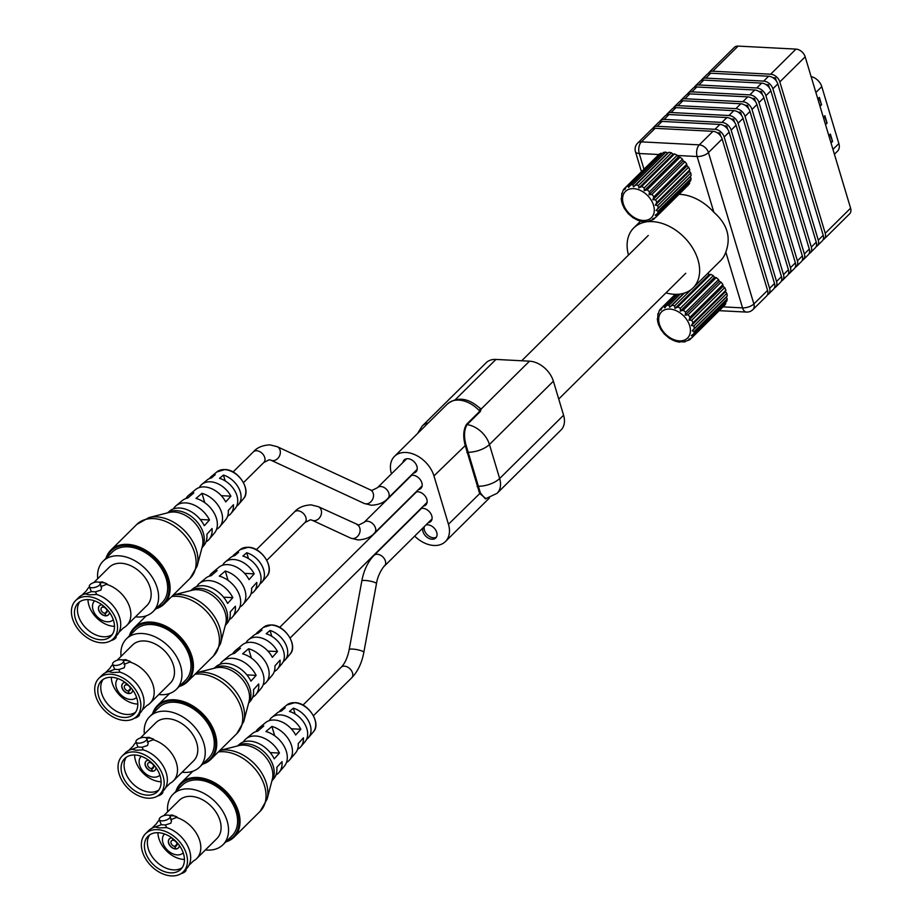 <?xml version="1.0" encoding="UTF-8"?>
<svg xmlns="http://www.w3.org/2000/svg" width="922" height="922" viewBox="0 0 922 922"><rect width="100%" height="100%" fill="white"/><g stroke="black" fill="none" stroke-linecap="round" stroke-linejoin="round"><path stroke-width="1.38" d="M411.754 475.268A7.457 5.186 -134.7 0 0 411.2 475.729L364.109 522.348L358.716 525.056L318.401 506.708L311.175 504.887C303.764 505.244 298.221 507.584 294.521 511.894L256.339 549.708M356.998 524.606A7.457 5.97 -65.1 0 1 359.695 532.801A7.457 5.97 -65.1 0 1 352.527 538.575A7.457 5.97 -65.1 0 1 350.717 538.125L357.943 539.946C365.354 539.577 370.909 537.249 374.597 532.939L421.688 486.32A7.457 5.186 -134.7 0 0 422.149 485.767M419.798 488.187A8.379 5.832 -134.7 0 0 421.527 487.6M418.346 489.628A8.379 5.832 -134.7 0 0 420.893 488.406A8.379 5.832 -134.7 0 0 420.812 480.477A8.379 5.832 -134.7 0 0 412.826 475.233A8.379 5.832 -134.7 0 0 411.074 475.406M413.39 473.101A8.379 5.832 -134.7 0 0 415.937 471.891A8.379 5.832 -134.7 0 0 415.857 463.962A8.379 5.832 -134.7 0 0 407.87 458.718A8.379 5.832 -134.7 0 0 404.147 459.986A8.379 5.832 -134.7 0 0 402.902 462.51M423.302 506.143A8.379 5.832 -134.7 0 0 425.849 504.922A8.379 5.832 -134.7 0 0 425.768 496.993A8.379 5.832 -134.7 0 0 417.781 491.749A8.379 5.832 -134.7 0 0 416.029 491.922M412.941 494.976A8.379 5.832 -134.7 0 0 412.814 495.552M428.257 522.659A8.379 5.832 -134.7 0 0 430.805 521.449A8.379 5.832 -134.7 0 0 430.724 513.519A8.379 5.832 -134.7 0 0 422.737 508.276A8.379 5.832 -134.7 0 0 420.985 508.437M422.852 528.018A8.379 5.832 -134.7 0 0 424.961 535.279A8.379 5.832 -134.7 0 0 432.026 539.232A8.379 5.832 -134.7 0 0 435.76 537.964A8.379 5.832 -134.7 0 0 435.68 530.035A8.379 5.832 -134.7 0 0 427.693 524.791A8.379 5.832 -134.7 0 0 425.941 524.964M391.481 473.816L391.447 473.701A25.908 18.025 45.3 0 1 394.466 456.39A25.908 18.025 45.3 0 1 406.003 452.472A25.908 18.025 45.3 0 1 433.951 475.913L448.449 524.249A25.908 18.025 45.3 0 1 445.43 541.548A25.908 18.025 45.3 0 1 414.67 536.108M486.09 498.767L479.601 493.408L465.103 445.072C462.925 436.383 463.409 429.456 466.555 424.316L479.774 411.224L480.085 408.388C468.272 397.855 457.358 396.402 447.354 404.032L394.466 456.39M424.304 526.589A8.379 5.832 -134.7 0 0 426.413 533.838A8.379 5.832 -134.7 0 0 433.478 537.803A8.379 5.832 -134.7 0 0 436.394 537.157M424.754 504.703A8.379 5.832 -134.7 0 0 426.483 504.115M404.965 459.363A8.379 5.832 -134.7 0 0 404.355 461.081M414.842 471.672A8.379 5.832 -134.7 0 0 416.571 471.073M429.71 521.23A8.379 5.832 -134.7 0 0 431.438 520.63M419.349 510.062A8.379 5.832 -134.7 0 0 419.222 510.638M290.13 638.001L426.644 502.836A7.457 5.186 -134.7 0 0 427.105 502.283M416.709 491.795A7.457 5.186 -134.7 0 0 416.156 492.244L279.643 627.409M479.371 407.674L481.146 409.045L480.304 411.523L467.085 424.616C464.1 429.664 463.731 436.429 465.967 444.888L480.385 492.947L485.341 498.86L497.073 493.316L561.002 430.009A22.151 15.409 45.3 0 0 563.584 415.223L553.384 381.201L489.444 444.508L499.655 478.53A22.151 15.409 45.3 0 1 497.073 493.316M388.012 498.237A7.457 5.186 -134.7 0 0 387.943 491.184A7.457 5.186 -134.7 0 0 380.844 486.516A7.457 5.186 -134.7 0 0 377.524 487.646L372.131 490.354L370.402 489.893A7.457 5.97 -65.1 0 1 373.11 498.087A7.457 5.97 -65.1 0 1 365.942 503.861A7.457 5.97 -65.1 0 1 364.132 503.424L371.359 505.233C378.769 504.876 384.324 502.548 388.012 498.237L416.732 469.794A7.457 5.186 -134.7 0 0 417.193 469.24M406.798 458.753A7.457 5.186 -134.7 0 0 406.245 459.202L377.524 487.646M421.665 508.31A7.457 5.186 -134.7 0 0 421.112 508.76L374.021 555.39A7.457 5.186 45.3 0 1 377.34 554.26A7.457 5.186 45.3 0 1 384.439 558.928A7.457 5.186 45.3 0 1 384.509 565.981L431.6 519.351A7.457 5.186 -134.7 0 0 432.061 518.798M428.223 422.979A22.151 15.409 45.3 0 0 422.161 426.079L486.101 362.784A22.151 15.409 45.3 0 1 495.955 359.43L529.493 361.17A22.151 15.409 45.3 0 1 553.384 381.201M529.493 361.17L481.146 409.045A0.715 0.634 -23.2 0 1 480.443 408.907M214.054 668.289L216.324 666.41A24.329 16.93 -134.7 0 1 226.386 663.425A24.329 16.93 -134.7 0 1 250.922 681.139L256.12 675.365L246.865 674.881M267.899 651.059L277.522 651.566L272.336 657.328A21.356 14.867 -134.7 0 0 251.061 642.323A21.356 14.867 -134.7 0 0 242.232 644.939L235.214 650.759A22.163 15.42 45.3 0 1 240.446 648.316L234.453 653.421A22.889 15.928 -134.7 0 0 228.933 655.957L222.605 661.212A23.615 16.435 45.3 0 1 232.367 658.308A23.615 16.435 45.3 0 1 256.12 675.365M274.283 671.527A20.641 14.36 -134.7 0 0 277.499 669.003A20.641 14.36 -134.7 0 0 280.092 660.129L274.906 665.903A21.356 14.867 45.3 0 1 272.232 675.238L266.343 682.199A22.163 15.42 -134.7 0 0 266.366 663.448A22.163 15.42 -134.7 0 0 248.594 648.742L242.613 653.836A22.889 15.928 45.3 0 1 261.053 668.992A22.889 15.928 45.3 0 1 261.076 688.423L255.774 694.704A23.615 16.435 -134.7 0 0 258.69 683.928L253.492 689.702A24.329 16.93 45.3 0 1 250.496 700.927L248.594 703.175M263.162 684.758A22.163 15.42 -134.7 0 0 266.343 682.199M251.395 658.078L248.594 648.742M283.261 661.639A19.581 13.623 -134.7 0 0 285.221 659.887A19.581 13.623 -134.7 0 0 285.371 643.568A19.581 13.623 -134.7 0 0 270.054 630.464L266.181 633.76A20.042 13.957 45.3 0 1 281.936 647.152A20.042 13.957 45.3 0 1 281.821 663.898L277.499 669.003M271.794 636.295L270.054 630.464M252.628 697.297A23.615 16.435 -134.7 0 0 255.774 694.704M245.955 642.922A20.641 14.36 45.3 0 1 248.514 639.73A20.641 14.36 45.3 0 1 257.042 637.206A20.641 14.36 45.3 0 1 277.522 651.566M219.978 664.324A23.615 16.435 45.3 0 1 222.605 661.212M248.514 639.73L253.665 635.465A20.042 13.957 -134.7 0 1 258.033 633.333L261.894 630.049A19.581 13.623 45.3 0 0 257.711 632.1A19.581 13.623 45.3 0 0 255.947 634.048M232.621 653.905A22.163 15.42 45.3 0 1 235.214 650.759M162.664 791.479L162.779 791.871A5.682 2.478 163.3 0 1 157.581 796.009M159.979 794.142L163.171 790.984A26.83 18.671 -134.7 0 0 165.568 787.734A26.83 18.671 -134.7 0 0 143.313 749.886L142.126 747.246L138 747.027L131.869 749.286A26.83 18.671 -134.7 0 0 128.688 750.485A26.83 18.671 -134.7 0 0 125.415 752.848L122.223 756.005A26.83 18.671 -134.7 0 0 122.476 781.407A26.83 18.671 -134.7 0 0 148.039 798.198A26.83 18.671 -134.7 0 0 159.979 794.142A26.83 18.671 -134.7 0 0 159.725 768.741A26.83 18.671 -134.7 0 0 134.163 751.949A26.83 18.671 -134.7 0 0 122.223 756.005M146.817 738.649A5.682 2.478 163.3 0 1 144.351 741.726A5.682 2.478 163.3 0 1 138.473 743.155A5.682 2.478 163.3 0 1 135.937 741.91A5.682 2.478 163.3 0 1 138.404 738.833A5.682 2.478 163.3 0 1 144.27 737.416A5.682 2.478 163.3 0 1 146.817 738.649L148.2 743.27L147.52 745.495L142.126 747.246M147.324 742.095L153.847 739.456L148.938 737.312L145.664 737.658M165.568 787.734L170.04 783.308A26.83 18.671 -134.7 0 0 173.313 780.946A26.83 18.671 -134.7 0 0 174.684 758.518A26.83 18.671 -134.7 0 0 153.455 739.836M138 747.027L135.937 741.91M135.557 742.809L136.053 742.314A26.83 18.671 -134.7 0 0 135.557 742.809A26.83 18.671 -134.7 0 0 133.148 746.059L128.688 750.485M131.869 749.286L135.903 750.22L143.313 749.886M140.421 737.98L155.841 722.721A26.83 18.671 45.3 0 1 167.781 718.664A26.83 18.671 45.3 0 1 193.343 735.456A26.83 18.671 45.3 0 1 193.597 760.857L173.313 780.946M146.517 738.165A12.781 5.578 163.3 0 1 149.18 738.107A12.781 5.578 163.3 0 1 153.847 739.456M135.085 755.003A23.28 16.204 -134.7 0 0 124.724 758.529A23.28 16.204 -134.7 0 0 124.943 780.565A23.28 16.204 -134.7 0 0 147.117 795.144A23.28 16.204 -134.7 0 0 157.478 791.618A23.28 16.204 -134.7 0 0 157.259 769.582A23.28 16.204 -134.7 0 0 135.085 755.003M144.351 734.096A35.497 24.698 45.3 0 1 149.744 716.567A35.497 24.698 45.3 0 1 165.534 711.196A35.497 24.698 45.3 0 1 199.348 733.416A35.497 24.698 45.3 0 1 199.694 767.012A35.497 24.698 45.3 0 1 183.893 772.382A35.497 24.698 45.3 0 1 182.107 772.233M126.36 757.181A23.28 16.204 -134.7 0 0 128.746 778.848A23.28 16.204 -134.7 0 0 150.113 792.171A23.28 16.204 -134.7 0 0 158.838 789.993M149.744 716.567L158.803 707.6A35.497 24.698 45.3 0 1 174.592 702.23A35.497 24.698 45.3 0 1 208.407 724.45A35.497 24.698 45.3 0 1 208.741 758.045L199.694 767.012M134.6 754.98A23.28 16.204 -134.7 0 0 160.647 781.752A23.28 16.204 -134.7 0 0 161.12 781.764M141.181 756.317L141.216 756.271A13.277 9.243 -134.7 0 0 141.181 756.317A13.277 9.243 -134.7 0 0 141.308 768.879A13.277 9.243 -134.7 0 0 153.951 777.188A13.277 9.243 -134.7 0 0 159.863 775.183A13.277 9.243 -134.7 0 0 159.898 775.137L159.863 775.183M148.626 760.235A6.385 4.449 -134.7 0 0 146.022 761.203A6.385 4.449 -134.7 0 0 146.091 767.254A6.385 4.449 -134.7 0 0 152.176 771.253A6.385 4.449 -134.7 0 0 155.011 770.285A6.385 4.449 -134.7 0 0 156.014 767.692M149.249 760.708L149.802 762.552A3.55 2.466 45.3 0 1 153.144 764.799A3.55 2.466 45.3 0 1 153.167 768.13A3.55 2.466 45.3 0 1 151.646 768.66L152.372 771.115A6.385 4.449 -134.7 0 0 155.08 770.216M146.102 761.134A6.385 4.449 -134.7 0 0 146.252 767.139A6.385 4.449 -134.7 0 0 152.257 771.103L152.349 771.023M151.646 768.66L153.72 766.608M152.257 771.103L151.519 768.66A3.55 2.466 45.3 0 1 148.188 766.413A3.55 2.466 45.3 0 1 148.165 763.082A3.55 2.466 45.3 0 1 149.687 762.54L149.099 760.592M151.519 768.66L153.709 766.493M190.75 590.587L193.021 588.709A24.329 16.93 -134.7 0 1 203.071 585.735A24.329 16.93 -134.7 0 1 227.619 603.437L232.805 597.663L223.562 597.179M244.584 573.357L254.207 573.864L249.021 579.627A21.356 14.867 -134.7 0 0 227.746 564.621A21.356 14.867 -134.7 0 0 218.917 567.237L211.899 573.058A22.163 15.42 45.3 0 1 217.131 570.614L211.15 575.72A22.889 15.928 -134.7 0 0 205.618 578.255L199.29 583.511A23.615 16.435 45.3 0 1 209.052 580.606A23.615 16.435 45.3 0 1 232.805 597.663M250.968 593.826A20.641 14.36 -134.7 0 0 254.184 591.302A20.641 14.36 -134.7 0 0 256.777 582.427L251.591 588.201A21.356 14.867 45.3 0 1 248.917 597.537L243.028 604.498A22.163 15.42 -134.7 0 0 243.051 585.747A22.163 15.42 -134.7 0 0 225.279 571.041L219.298 576.135A22.889 15.928 45.3 0 1 237.749 591.29A22.889 15.928 45.3 0 1 237.761 610.721L232.459 617.002A23.615 16.435 -134.7 0 0 235.375 606.227L230.189 612.001A24.329 16.93 45.3 0 1 227.192 623.226L225.291 625.473M239.858 607.056A22.163 15.42 -134.7 0 0 243.028 604.498M228.08 580.376L225.279 571.041M259.946 583.937A19.581 13.623 -134.7 0 0 261.906 582.185A19.581 13.623 -134.7 0 0 262.055 565.866A19.581 13.623 -134.7 0 0 246.739 552.762L242.866 556.058A20.042 13.957 45.3 0 1 258.633 569.45A20.042 13.957 45.3 0 1 258.506 586.196L254.184 591.302M248.491 558.594L246.739 552.762M229.313 619.596A23.615 16.435 -134.7 0 0 232.459 617.002M222.651 565.221A20.641 14.36 45.3 0 1 225.199 562.028A20.641 14.36 45.3 0 1 233.727 559.504A20.641 14.36 45.3 0 1 254.207 573.864M196.663 586.623A23.615 16.435 45.3 0 1 199.29 583.511M225.199 562.028L230.35 557.764A20.042 13.957 -134.7 0 1 234.718 555.632L238.591 552.347A19.581 13.623 45.3 0 0 234.407 554.399A19.581 13.623 45.3 0 0 232.632 556.346M209.306 576.204A22.163 15.42 45.3 0 1 211.899 573.058M139.349 713.778L139.476 714.17A5.682 2.478 163.3 0 1 134.278 718.307M136.663 716.44L139.856 713.282A26.83 18.671 -134.7 0 0 142.253 710.032A26.83 18.671 -134.7 0 0 119.998 672.184L118.811 669.545L114.685 669.326L108.554 671.585A26.83 18.671 -134.7 0 0 105.373 672.783A26.83 18.671 -134.7 0 0 102.1 675.146L98.908 678.304A26.83 18.671 -134.7 0 0 99.173 703.705A26.83 18.671 -134.7 0 0 124.724 720.497A26.83 18.671 -134.7 0 0 136.663 716.44A26.83 18.671 -134.7 0 0 136.41 691.039A26.83 18.671 -134.7 0 0 110.847 674.247A26.83 18.671 -134.7 0 0 98.908 678.304M123.502 660.947A5.682 2.478 163.3 0 1 121.036 664.024A5.682 2.478 163.3 0 1 115.169 665.454A5.682 2.478 163.3 0 1 112.622 664.209A5.682 2.478 163.3 0 1 115.089 661.132A5.682 2.478 163.3 0 1 120.966 659.714A5.682 2.478 163.3 0 1 123.502 660.947L124.885 665.569L124.216 667.793L118.811 669.545M124.009 664.393L130.532 661.754L125.634 659.61L122.361 659.956M142.253 710.032L146.725 705.607A26.83 18.671 -134.7 0 0 149.998 703.244A26.83 18.671 -134.7 0 0 151.369 680.816A26.83 18.671 -134.7 0 0 130.14 662.134M114.685 669.326L112.622 664.209M112.749 664.624A26.83 18.671 -134.7 0 0 112.242 665.108A26.83 18.671 -134.7 0 0 109.845 668.358L105.373 672.783M108.554 671.585L112.588 672.518L119.998 672.184M117.117 660.279L132.526 645.02A26.83 18.671 45.3 0 1 144.466 640.963A26.83 18.671 45.3 0 1 170.028 657.755A26.83 18.671 45.3 0 1 170.282 683.156L149.998 703.244M123.214 660.463A12.781 5.578 163.3 0 1 125.865 660.406A12.781 5.578 163.3 0 1 130.532 661.754M111.769 677.301A23.28 16.204 -134.7 0 0 101.408 680.828A23.28 16.204 -134.7 0 0 101.627 702.864A23.28 16.204 -134.7 0 0 123.813 717.443A23.28 16.204 -134.7 0 0 134.174 713.916A23.28 16.204 -134.7 0 0 133.944 691.88A23.28 16.204 -134.7 0 0 111.769 677.301M121.036 656.395A35.497 24.698 45.3 0 1 126.429 638.865A35.497 24.698 45.3 0 1 142.23 633.495A35.497 24.698 45.3 0 1 176.033 655.715A35.497 24.698 45.3 0 1 176.379 689.31A35.497 24.698 45.3 0 1 160.578 694.681A35.497 24.698 45.3 0 1 158.791 694.531M103.045 679.479A23.28 16.204 -134.7 0 0 105.431 701.146A23.28 16.204 -134.7 0 0 126.81 714.469A23.28 16.204 -134.7 0 0 135.534 712.291M126.429 638.865L135.488 629.899A35.497 24.698 45.3 0 1 151.289 624.528A35.497 24.698 45.3 0 1 185.091 646.748A35.497 24.698 45.3 0 1 185.437 680.344L176.379 689.31M111.297 677.29A23.28 16.204 -134.7 0 0 137.332 704.051A23.28 16.204 -134.7 0 0 137.816 704.062M117.866 678.615L117.912 678.569A13.277 9.243 -134.7 0 0 117.866 678.615A13.277 9.243 -134.7 0 0 117.993 691.177A13.277 9.243 -134.7 0 0 130.636 699.487A13.277 9.243 -134.7 0 0 136.548 697.481A13.277 9.243 -134.7 0 0 136.594 697.435L136.548 697.481M125.311 682.534A6.385 4.449 -134.7 0 0 122.718 683.502A6.385 4.449 -134.7 0 0 122.776 689.552A6.385 4.449 -134.7 0 0 128.861 693.551A6.385 4.449 -134.7 0 0 131.708 692.583A6.385 4.449 -134.7 0 0 132.699 689.99M125.945 683.006L126.498 684.85A3.55 2.466 45.3 0 1 129.829 687.097A3.55 2.466 45.3 0 1 129.852 690.428A3.55 2.466 45.3 0 1 128.331 690.958L129.068 693.413A6.385 4.449 -134.7 0 0 131.777 692.514M122.787 683.433A6.385 4.449 -134.7 0 0 122.937 689.437A6.385 4.449 -134.7 0 0 128.942 693.402L129.034 693.321M128.331 690.958L130.405 688.907M128.942 693.402L128.216 690.958A3.55 2.466 45.3 0 1 124.873 688.711A3.55 2.466 45.3 0 1 124.85 685.38A3.55 2.466 45.3 0 1 126.372 684.839L125.795 682.891M128.216 690.958L130.405 688.792M805.183 56.818L779.828 81.92A8.517 5.924 45.3 0 0 770.642 74.209L712.764 71.201A8.517 5.924 -134.7 0 0 708.972 72.492L734.338 47.391A8.517 5.924 45.3 0 1 738.119 46.1L795.997 49.108A8.517 5.924 45.3 0 1 805.183 56.818L850.591 208.176A8.517 5.924 45.3 0 1 849.6 213.869L824.245 238.971A8.517 5.924 45.3 0 1 823.058 239.801M779.828 81.92L825.236 233.289A8.517 5.924 45.3 0 1 824.245 238.971M708.972 72.492A8.517 5.924 -134.7 0 0 708.142 73.679M665.938 292.885A42.17 29.343 -134.7 0 0 674.282 294.291A42.17 29.343 -134.7 0 0 693.044 287.918L720.566 260.661A42.17 29.343 -134.7 0 0 725.81 252.098C731.25 237.288 727.274 224.023 713.87 212.291A42.17 29.343 -134.7 0 0 679.998 194.358A42.17 29.343 -134.7 0 0 678.995 194.311M776.324 80.952L775.39 77.828L772.936 77.702M693.044 287.918A42.17 29.343 -134.7 0 0 692.641 248.006A42.17 29.343 -134.7 0 0 652.476 221.614A42.17 29.343 -134.7 0 0 647.866 221.706M646.656 221.845A42.17 29.343 -134.7 0 0 633.702 227.988A42.17 29.343 -134.7 0 0 628.47 255.048M775.39 77.828L774.411 78.808M723.044 306.865L742.544 307.879A8.517 4.864 93 0 0 746.451 312.085A8.517 8.517 0 0 0 752.882 309.631L766.574 296.077A8.517 5.924 -134.7 0 0 767.577 290.384L722.157 139.015A8.517 5.924 -134.7 0 0 712.971 131.316L655.104 128.308L641.401 141.861A8.517 4.864 93 0 0 639.257 153.513L643.959 169.175M705.814 78.093L763.681 81.101A8.517 5.924 45.3 0 1 772.878 88.8L818.287 240.169A8.517 5.924 45.3 0 1 817.295 245.863L822.217 240.988A8.517 5.924 -134.7 0 0 823.208 235.294L777.799 83.925A8.517 5.924 -134.7 0 0 768.614 76.226L710.735 73.218L705.814 78.093A8.517 5.924 -134.7 0 0 702.022 79.384A8.517 5.924 -134.7 0 0 701.181 80.56M702.022 79.384L706.943 74.509A8.517 5.924 45.3 0 1 710.735 73.218M713.87 212.291L697.136 156.521A8.517 4.864 -87 0 1 699.279 144.869L641.401 141.861A8.517 5.924 -134.7 0 0 637.621 143.152L651.312 129.599A8.517 5.924 45.3 0 1 655.104 128.308M817.295 245.863A8.517 5.924 45.3 0 1 816.097 246.681M718.768 133.897L719.748 132.929L720.693 136.041M719.748 132.929L717.293 132.791M769.374 87.832L768.441 84.72L765.975 84.594M657.132 126.302A8.517 5.924 -134.7 0 0 653.341 127.582L658.262 122.707A8.517 5.924 45.3 0 1 662.054 121.416L657.132 126.302L714.999 129.299A8.517 5.924 45.3 0 1 724.185 137.009L769.605 288.379A8.517 5.924 45.3 0 1 768.602 294.06A8.517 5.924 45.3 0 1 767.415 294.89M653.341 127.582A8.517 5.924 -134.7 0 0 652.499 128.769M741.553 115.377L740.62 112.265L738.165 112.138M677.993 105.638A8.517 5.924 -134.7 0 0 674.201 106.929L679.122 102.054A8.517 5.924 45.3 0 1 682.914 100.763L677.993 105.638L735.86 108.646A8.517 5.924 45.3 0 1 745.057 116.345L790.465 267.714A8.517 5.924 45.3 0 1 789.474 273.408A8.517 5.924 45.3 0 1 788.275 274.226M674.201 106.929A8.517 5.924 -134.7 0 0 673.36 108.105M738.096 123.237A8.517 5.924 45.3 0 0 728.91 115.527L671.032 112.519A8.517 5.924 -134.7 0 0 667.251 113.809L672.173 108.934A8.517 5.924 45.3 0 1 675.964 107.644L733.831 110.652A8.517 5.924 -134.7 0 1 743.028 118.362L738.096 123.237L783.516 274.606A8.517 5.924 45.3 0 1 782.513 280.288A8.517 5.924 45.3 0 1 781.326 281.118M782.513 280.288L787.446 275.413A8.517 5.924 -134.7 0 0 788.437 269.72L743.028 118.362M745.114 105.246L747.569 105.385L746.59 106.353M662.054 121.416L719.921 124.424A8.517 5.924 -134.7 0 1 729.118 132.134L724.185 137.009M768.602 294.06L773.535 289.185A8.517 5.924 -134.7 0 0 774.526 283.492L729.118 132.134M724.254 125.911L726.709 126.037L725.718 127.017M682.914 100.763L740.792 103.771A8.517 5.924 -134.7 0 1 749.978 111.47L745.057 116.345M789.474 273.408L794.395 268.533A8.517 5.924 -134.7 0 0 795.386 262.839L749.978 111.47M726.709 126.037L727.642 129.149M664.082 119.411A8.517 5.924 -134.7 0 0 660.29 120.701L665.223 115.826A8.517 5.924 45.3 0 1 669.003 114.535L664.082 119.411L721.949 122.419A8.517 5.924 45.3 0 1 731.146 130.129L776.554 281.487A8.517 5.924 45.3 0 1 775.563 287.18A8.517 5.924 45.3 0 1 774.376 288.01M660.29 120.701A8.517 5.924 -134.7 0 0 659.449 121.877M669.003 114.535L726.882 117.543A8.517 5.924 -134.7 0 1 736.067 125.242L731.146 130.129M775.563 287.18L780.485 282.305A8.517 5.924 -134.7 0 0 781.476 276.612L736.067 125.242M740.62 112.265L739.628 113.245M731.204 119.019L733.658 119.157L732.679 120.125M733.658 119.157L734.604 122.269M667.251 113.809A8.517 5.924 -134.7 0 0 666.41 114.996M747.569 105.385L748.503 108.496M684.942 98.746A8.517 5.924 -134.7 0 0 681.162 100.037L686.083 95.162A8.517 5.924 45.3 0 1 689.875 93.871L684.942 98.746L742.821 101.754A8.517 5.924 45.3 0 1 752.006 109.464L797.415 260.834A8.517 5.924 45.3 0 1 796.424 266.516A8.517 5.924 45.3 0 1 795.237 267.345M681.162 100.037A8.517 5.924 -134.7 0 0 680.321 101.224M768.441 84.72L767.45 85.7M689.875 93.871L747.742 96.879A8.517 5.924 -134.7 0 1 756.939 104.589L752.006 109.464M796.424 266.516L801.356 261.641A8.517 5.924 -134.7 0 0 802.347 255.947L756.939 104.589M698.853 84.974L756.732 87.982A8.517 5.924 45.3 0 1 765.917 95.692L811.325 247.061A8.517 5.924 45.3 0 1 810.334 252.743L815.267 247.868A8.517 5.924 -134.7 0 0 816.258 242.175L770.85 90.817A8.517 5.924 -134.7 0 0 761.653 83.107L703.786 80.099L698.853 84.974A8.517 5.924 -134.7 0 0 695.061 86.265A8.517 5.924 -134.7 0 0 694.231 87.452M695.061 86.265L699.994 81.39A8.517 5.924 45.3 0 1 703.786 80.099M810.334 252.743A8.517 5.924 45.3 0 1 809.147 253.573M752.064 98.366L754.53 98.493L753.539 99.472M754.53 98.493L755.464 101.604M762.413 94.724L761.48 91.612L759.025 91.474M691.903 91.866A8.517 5.924 -134.7 0 0 688.112 93.157L693.033 88.281A8.517 5.924 45.3 0 1 696.825 86.991L691.903 91.866L749.77 94.874A8.517 5.924 45.3 0 1 758.967 102.573L804.376 253.942A8.517 5.924 45.3 0 1 803.385 259.635A8.517 5.924 45.3 0 1 802.186 260.453M688.112 93.157A8.517 5.924 -134.7 0 0 687.27 94.332M761.48 91.612L760.5 92.58M803.385 259.635L808.306 254.76A8.517 5.924 -134.7 0 0 809.297 249.067L763.889 97.697A8.517 5.924 -134.7 0 0 754.703 89.999L696.825 86.991M624.77 189.69L624.286 188.653L624.77 189.69L626.13 186.959A21.298 14.821 45.3 0 1 628.02 185.864L628.654 187.454L630.533 185.045A21.298 14.821 45.3 0 1 632.918 184.769L633.506 186.866L635.857 184.919A21.298 14.821 45.3 0 1 638.497 185.46L638.877 187.984L641.585 186.567A21.298 14.821 45.3 0 1 644.201 187.892L644.236 190.704L647.129 189.84A21.298 14.821 45.3 0 1 649.491 191.811L682.453 159.172L683.167 160.958L649.053 194.738L651.969 194.404A21.298 14.821 45.3 0 1 653.836 196.847L652.857 199.705L655.634 199.832A21.298 14.821 45.3 0 1 656.821 202.483L655.288 205.133L657.743 205.583A21.298 14.821 45.3 0 1 658.135 208.199L656.084 210.458L658.112 211.092A21.298 14.821 45.3 0 1 657.674 213.408L655.185 215.195L656.694 215.817A21.298 14.821 45.3 0 1 655.461 217.615L652.684 218.848L653.629 219.309L652.684 218.848M683.167 160.958L684.942 161.765L651.969 194.404M649.491 191.811L649.053 194.738M622.938 203.774L621.808 202.425L621.186 198.403M622.269 193.343L623.065 190.439A21.298 14.821 45.3 0 1 624.136 188.837M624.206 188.733L623.065 190.439M621.612 198.069L621.785 193.251M638.497 185.46L671.458 152.822A21.298 14.821 -134.7 0 0 668.83 152.28L635.857 184.919M671.458 152.822L672.991 154.216L674.547 153.928L641.585 186.567M644.201 187.892L677.174 155.253A21.298 14.821 -134.7 0 0 674.547 153.928M677.174 155.253L678.35 156.924L680.09 157.201L647.129 189.84M682.453 159.172A21.298 14.821 -134.7 0 0 680.09 157.201M653.836 196.847L686.798 164.208A21.298 14.821 -134.7 0 0 684.942 161.765M686.798 164.208L686.971 165.937L688.596 167.193L655.634 199.832M656.821 202.483L689.783 169.855A21.298 14.821 -134.7 0 0 688.596 167.193M689.783 169.855L689.402 171.354L690.705 172.944L657.743 205.583M658.135 208.199L691.108 175.56A21.298 14.821 -134.7 0 0 690.705 172.944M691.108 175.56L690.198 176.69L691.074 178.453L658.112 211.092M657.674 213.408L690.636 180.77A21.298 14.821 -134.7 0 0 691.074 178.453M689.414 181.98L689.656 183.178L656.694 215.817M655.461 217.615L688.434 184.976A21.298 14.821 -134.7 0 0 689.656 183.178M624.286 188.653L657.386 156.002M628.02 185.864L660.993 153.225A21.298 14.821 -134.7 0 0 659.092 154.32L626.13 186.959M660.993 153.225L662.33 153.571M632.918 184.769L665.88 152.13A21.298 14.821 -134.7 0 0 663.506 152.418L630.533 185.045M665.88 152.13L667.62 153.098L668.83 152.28M638.174 220.462L632.872 217.638L628.089 213.501L624.252 208.303L622.235 203.82M643.591 221.799L639.465 220.923L638.174 219.69M648.8 221.522L643.89 221.338M648.811 221.084L653.479 219.436M672.991 154.216L638.877 187.984M686.971 165.937L652.857 199.705M667.62 153.098L633.506 186.866M678.35 156.924L644.236 190.704M689.402 171.354L655.288 205.133M690.198 176.69L656.084 210.458M654.966 217.984L653.629 219.309M811.118 76.595L811.187 76.607A11.352 7.906 45.3 0 1 821.779 86.645L838.859 143.567A11.352 7.906 45.3 0 1 837.533 151.15L834.41 154.239M823.323 117.267L824.867 115.734L827.069 123.075L825.524 124.608M817.814 98.919L819.358 97.386L821.56 104.728L820.015 106.261M828.832 135.626L830.376 134.093L832.578 141.435L831.033 142.968M824.429 116.172L827.069 123.075M826.492 123.052L825.386 124.147M818.92 97.824L821.56 104.728M820.983 104.693L819.877 105.788M829.938 134.531L832.578 141.435M832.001 141.4L830.895 142.495M660.901 310.092L660.417 309.054L660.901 310.092L662.25 307.36A21.298 14.821 45.3 0 1 664.151 306.265L664.774 307.867L666.664 305.459A21.298 14.821 45.3 0 1 669.049 305.17L669.637 307.28L671.988 305.32A21.298 14.821 45.3 0 1 674.616 305.873L675.008 308.397L677.705 306.968A21.298 14.821 45.3 0 1 680.332 308.305L680.355 311.106L683.26 310.241A21.298 14.821 45.3 0 1 685.622 312.224L718.584 279.585L719.287 281.371L685.173 315.14L688.1 314.817A21.298 14.821 45.3 0 1 689.967 317.249L688.988 320.118L691.754 320.234A21.298 14.821 45.3 0 1 692.941 322.896L691.408 325.535L693.874 325.985A21.298 14.821 45.3 0 1 694.266 328.601L692.215 330.871L694.231 331.494A21.298 14.821 45.3 0 1 693.793 333.81L691.316 335.596L692.814 336.219A21.298 14.821 45.3 0 1 691.592 338.017L688.803 339.25L689.748 339.711L688.803 339.25M719.287 281.371L721.062 282.178L688.1 314.817M685.622 312.224L685.173 315.14M659.057 324.175L657.939 322.827L657.305 318.805M658.389 313.757L659.184 310.852A21.298 14.821 45.3 0 1 660.256 309.239M660.336 309.147L659.184 310.852M657.743 318.47L657.905 313.653M707.727 273.373L709.122 274.618L710.666 274.33L677.705 306.968M680.332 308.305L713.294 275.666A21.298 14.821 -134.7 0 0 710.666 274.33M713.294 275.666L714.469 277.326L716.221 277.603L683.26 310.241M718.584 279.585A21.298 14.821 -134.7 0 0 716.221 277.603M689.967 317.249L722.929 284.61A21.298 14.821 -134.7 0 0 721.062 282.178M722.929 284.61L723.102 286.339L724.715 287.606L691.754 320.234M692.941 322.896L725.902 290.257A21.298 14.821 -134.7 0 0 724.715 287.606M725.902 290.257L725.522 291.755L726.836 293.346L693.874 325.985M694.266 328.601L727.228 295.962A21.298 14.821 -134.7 0 0 726.836 293.346M727.228 295.962L726.329 297.091L727.204 298.855L694.231 331.494M693.793 333.81L726.767 301.171A21.298 14.821 -134.7 0 0 727.204 298.855M725.545 302.381L725.787 303.592L692.814 336.219M691.592 338.017L724.554 305.378A21.298 14.821 -134.7 0 0 725.787 303.592M675.411 294.337L662.25 307.36M664.151 306.265L676.195 294.337M674.293 340.863L669.003 338.04L664.22 333.902L660.901 329.592L658.354 324.221M679.71 342.212L675.584 341.324L674.305 340.103M684.931 341.924L680.021 341.751M684.931 341.486L689.598 339.849M674.616 305.873L690.855 289.796M684.331 293.104L671.988 305.32M709.122 274.618L675.008 308.397M660.417 309.054L675.284 294.337M723.102 286.339L688.988 320.118M683.778 293.277L669.637 307.28M669.049 305.17L680.298 294.026M714.469 277.326L680.355 311.106M725.522 291.755L691.408 325.535M677.958 294.279L666.664 305.459M726.329 297.091L692.215 330.871M691.085 338.386L689.748 339.711M167.435 512.897L169.706 511.007A24.329 16.93 -134.7 0 1 179.755 508.034A24.329 16.93 -134.7 0 1 204.304 525.736L209.49 519.962L200.247 519.478M221.28 495.656L230.903 496.163L225.717 501.925A21.356 14.867 -134.7 0 0 204.43 486.92A21.356 14.867 -134.7 0 0 195.614 489.536L188.595 495.356A22.163 15.42 45.3 0 1 193.816 492.913L187.834 498.018A22.889 15.928 -134.7 0 0 182.314 500.554L175.987 505.809A23.615 16.435 45.3 0 1 185.737 502.905A23.615 16.435 45.3 0 1 209.49 519.962M227.653 516.124A20.641 14.36 -134.7 0 0 230.88 513.6A20.641 14.36 -134.7 0 0 233.473 504.726L228.287 510.5A21.356 14.867 45.3 0 1 225.613 519.835L219.724 526.796A22.163 15.42 -134.7 0 0 219.736 508.045A22.163 15.42 -134.7 0 0 201.976 493.339L195.983 498.433A22.889 15.928 45.3 0 1 214.434 513.589A22.889 15.928 45.3 0 1 214.457 533.02L209.144 539.301A23.615 16.435 -134.7 0 0 212.06 528.525L206.874 534.299A24.329 16.93 45.3 0 1 203.877 545.524L201.976 547.772M216.543 529.355A22.163 15.42 -134.7 0 0 219.724 526.796M204.776 502.674L201.976 493.339M236.643 506.236A19.581 13.623 -134.7 0 0 238.591 504.484A19.581 13.623 -134.7 0 0 238.74 488.164A19.581 13.623 -134.7 0 0 223.424 475.061L219.563 478.357A20.042 13.957 45.3 0 1 235.317 491.749A20.042 13.957 45.3 0 1 235.191 508.495L230.88 513.6M225.175 480.892L223.424 475.061M205.998 541.894A23.615 16.435 -134.7 0 0 209.144 539.301M199.336 487.519A20.641 14.36 45.3 0 1 201.883 484.327A20.641 14.36 45.3 0 1 210.423 481.803A20.641 14.36 45.3 0 1 230.903 496.163M173.359 508.921A23.615 16.435 45.3 0 1 175.987 505.809M201.883 484.327L207.035 480.062A20.042 13.957 -134.7 0 1 211.415 477.93L215.275 474.646A19.581 13.623 45.3 0 0 211.092 476.697A19.581 13.623 45.3 0 0 209.317 478.645M185.99 498.502A22.163 15.42 45.3 0 1 188.595 495.356M116.045 636.076L116.16 636.48A5.682 2.478 163.3 0 1 110.963 640.606M113.36 638.739L116.541 635.581A26.83 18.671 -134.7 0 0 118.95 632.331A26.83 18.671 -134.7 0 0 96.683 594.483L95.496 591.843L91.382 591.624L85.239 593.883A26.83 18.671 -134.7 0 0 82.058 595.082A26.83 18.671 -134.7 0 0 78.785 597.444L75.604 600.602A26.83 18.671 -134.7 0 0 75.858 626.003A26.83 18.671 -134.7 0 0 101.42 642.795A26.83 18.671 -134.7 0 0 113.36 638.739A26.83 18.671 -134.7 0 0 113.095 613.337A26.83 18.671 -134.7 0 0 87.544 596.546A26.83 18.671 -134.7 0 0 75.604 600.602M100.187 583.246A5.682 2.478 163.3 0 1 97.72 586.323A5.682 2.478 163.3 0 1 91.854 587.752A5.682 2.478 163.3 0 1 89.319 586.507A5.682 2.478 163.3 0 1 91.785 583.43A5.682 2.478 163.3 0 1 97.651 582.013A5.682 2.478 163.3 0 1 100.187 583.246L101.581 587.867L100.901 590.092L95.496 591.843M100.694 586.692L107.217 584.052L102.319 581.909L99.046 582.255M118.95 632.331L123.41 627.905A26.83 18.671 -134.7 0 0 126.683 625.542A26.83 18.671 -134.7 0 0 128.054 603.115A26.83 18.671 -134.7 0 0 106.825 584.433M91.382 591.624L89.319 586.507M88.927 587.406L89.434 586.911A26.83 18.671 -134.7 0 0 88.927 587.406A26.83 18.671 -134.7 0 0 86.53 590.656L82.058 595.082M85.239 593.883L89.284 594.817L96.683 594.483M93.802 582.577L109.211 567.318A26.83 18.671 45.3 0 1 121.151 563.261A26.83 18.671 45.3 0 1 146.713 580.053A26.83 18.671 45.3 0 1 146.978 605.454L126.683 625.542M99.899 582.762A12.781 5.578 163.3 0 1 102.561 582.704A12.781 5.578 163.3 0 1 107.217 584.052M88.454 599.6A23.28 16.204 -134.7 0 0 78.093 603.126A23.28 16.204 -134.7 0 0 78.324 625.162A23.28 16.204 -134.7 0 0 100.498 639.741A23.28 16.204 -134.7 0 0 110.859 636.215A23.28 16.204 -134.7 0 0 110.64 614.179A23.28 16.204 -134.7 0 0 88.454 599.6M97.72 578.693A35.497 24.698 45.3 0 1 103.126 561.164A35.497 24.698 45.3 0 1 118.915 555.793A35.497 24.698 45.3 0 1 152.729 578.013A35.497 24.698 45.3 0 1 153.064 611.609A35.497 24.698 45.3 0 1 137.274 616.979A35.497 24.698 45.3 0 1 135.488 616.83M79.73 601.778A23.28 16.204 -134.7 0 0 82.116 623.445A23.28 16.204 -134.7 0 0 103.495 636.768A23.28 16.204 -134.7 0 0 112.219 634.59M103.126 561.164L112.173 552.197A35.497 24.698 45.3 0 1 127.974 546.827A35.497 24.698 45.3 0 1 161.776 569.047A35.497 24.698 45.3 0 1 162.122 602.642L153.064 611.609M87.982 599.588A23.28 16.204 -134.7 0 0 114.028 626.349A23.28 16.204 -134.7 0 0 114.501 626.361M94.563 600.913L94.597 600.867A13.277 9.243 -134.7 0 0 94.563 600.913A13.277 9.243 -134.7 0 0 94.689 613.476A13.277 9.243 -134.7 0 0 107.332 621.785A13.277 9.243 -134.7 0 0 113.233 619.78A13.277 9.243 -134.7 0 0 113.279 619.734L113.233 619.78M101.996 604.832A6.385 4.449 -134.7 0 0 99.403 605.8A6.385 4.449 -134.7 0 0 99.461 611.851A6.385 4.449 -134.7 0 0 105.546 615.85A6.385 4.449 -134.7 0 0 108.393 614.882A6.385 4.449 -134.7 0 0 109.395 612.3M102.63 605.305L103.183 607.149A3.55 2.466 45.3 0 1 106.526 609.396A3.55 2.466 45.3 0 1 106.537 612.727A3.55 2.466 45.3 0 1 105.016 613.257L105.753 615.712A6.385 4.449 -134.7 0 0 108.462 614.813M99.472 605.731A6.385 4.449 -134.7 0 0 99.622 611.735A6.385 4.449 -134.7 0 0 105.638 615.7L105.719 615.619M105.016 613.257L107.09 611.205M105.638 615.7L104.901 613.257A3.55 2.466 45.3 0 1 101.558 611.009A3.55 2.466 45.3 0 1 101.547 607.679A3.55 2.466 45.3 0 1 103.068 607.137L102.48 605.189M104.901 613.257L107.09 611.09M237.369 745.99L239.639 744.112A24.329 16.93 -134.7 0 1 249.689 741.127A24.329 16.93 -134.7 0 1 274.237 758.841L279.424 753.067L270.181 752.583M291.214 728.76L300.837 729.267L295.651 735.03A21.356 14.867 -134.7 0 0 274.376 720.024A21.356 14.867 -134.7 0 0 265.548 722.641L258.529 728.461A22.163 15.42 45.3 0 1 263.761 726.017L257.768 731.123A22.889 15.928 -134.7 0 0 252.248 733.658L245.92 738.902A23.615 16.435 45.3 0 1 255.682 736.01A23.615 16.435 45.3 0 1 279.424 753.067M297.587 749.229A20.641 14.36 -134.7 0 0 300.814 746.705A20.641 14.36 -134.7 0 0 303.407 737.831L298.221 743.605A21.356 14.867 45.3 0 1 295.547 752.94L289.658 759.901A22.163 15.42 -134.7 0 0 289.669 741.15A22.163 15.42 -134.7 0 0 271.909 726.444L265.916 731.538A22.889 15.928 45.3 0 1 284.368 746.693A22.889 15.928 45.3 0 1 284.391 766.124L279.078 772.406A23.615 16.435 -134.7 0 0 281.994 761.63L276.807 767.404A24.329 16.93 45.3 0 1 273.811 778.629L271.909 780.876M286.477 762.459A22.163 15.42 -134.7 0 0 289.658 759.901M274.71 735.779L271.909 726.444M306.577 739.34A19.581 13.623 -134.7 0 0 308.536 737.588A19.581 13.623 -134.7 0 0 308.674 721.269A19.581 13.623 -134.7 0 0 293.357 708.165L289.496 711.461A20.042 13.957 45.3 0 1 305.251 724.853A20.042 13.957 45.3 0 1 305.124 741.599L300.814 746.705M295.109 713.997L293.357 708.165M275.932 774.999A23.615 16.435 -134.7 0 0 279.078 772.406M269.27 720.624A20.641 14.36 45.3 0 1 271.829 717.431A20.641 14.36 45.3 0 1 280.357 714.907A20.641 14.36 45.3 0 1 300.837 729.267M243.293 742.026A23.615 16.435 45.3 0 1 245.92 738.902M271.829 717.431L276.969 713.167A20.042 13.957 -134.7 0 1 281.348 711.035L285.209 707.75A19.581 13.623 45.3 0 0 281.026 709.802A19.581 13.623 45.3 0 0 279.251 711.749M255.936 731.607A22.163 15.42 45.3 0 1 258.529 728.461M185.979 869.181L186.094 869.573A5.682 2.478 163.3 0 1 180.896 873.71M183.294 871.843L186.475 868.685A26.83 18.671 -134.7 0 0 188.883 865.435A26.83 18.671 -134.7 0 0 166.628 827.587L165.441 824.948L161.315 824.729L155.184 826.988A26.83 18.671 -134.7 0 0 151.992 828.187A26.83 18.671 -134.7 0 0 148.719 830.549L145.538 833.707A26.83 18.671 -134.7 0 0 145.791 859.108A26.83 18.671 -134.7 0 0 171.354 875.9A26.83 18.671 -134.7 0 0 183.294 871.843A26.83 18.671 -134.7 0 0 183.029 846.442A26.83 18.671 -134.7 0 0 157.478 829.65A26.83 18.671 -134.7 0 0 145.538 833.707M170.132 816.35A5.682 2.478 163.3 0 1 167.654 819.428A5.682 2.478 163.3 0 1 161.788 820.845A5.682 2.478 163.3 0 1 159.252 819.612A5.682 2.478 163.3 0 1 161.719 816.535A5.682 2.478 163.3 0 1 167.585 815.117A5.682 2.478 163.3 0 1 170.132 816.35L171.515 820.972L170.835 823.196L165.441 824.948M170.628 819.796L177.162 817.157L172.253 815.013L168.98 815.359M188.883 865.435L193.355 861.01A26.83 18.671 -134.7 0 0 196.617 858.647A26.83 18.671 -134.7 0 0 197.988 836.219A26.83 18.671 -134.7 0 0 176.77 817.537M161.315 824.729L159.252 819.612M158.861 820.511L159.368 820.015A26.83 18.671 -134.7 0 0 158.861 820.511A26.83 18.671 -134.7 0 0 156.463 823.761L151.992 828.187M155.184 826.988L159.218 827.921L166.628 827.587M163.736 815.682L179.145 800.423A26.83 18.671 45.3 0 1 191.085 796.366A26.83 18.671 45.3 0 1 216.647 813.158A26.83 18.671 45.3 0 1 216.912 838.559L196.617 858.647M169.832 815.866A12.781 5.578 163.3 0 1 172.495 815.809A12.781 5.578 163.3 0 1 177.162 817.157M158.388 832.704A23.28 16.204 -134.7 0 0 148.027 836.231A23.28 16.204 -134.7 0 0 148.258 858.267A23.28 16.204 -134.7 0 0 170.432 872.846A23.28 16.204 -134.7 0 0 180.793 869.319A23.28 16.204 -134.7 0 0 180.574 847.283A23.28 16.204 -134.7 0 0 158.388 832.704M167.666 811.798A35.497 24.698 45.3 0 1 173.059 794.268A35.497 24.698 45.3 0 1 188.849 788.898A35.497 24.698 45.3 0 1 222.663 811.118A35.497 24.698 45.3 0 1 222.997 844.713A35.497 24.698 45.3 0 1 207.208 850.084A35.497 24.698 45.3 0 1 205.422 849.934M149.664 834.883A23.28 16.204 -134.7 0 0 152.049 856.55A23.28 16.204 -134.7 0 0 173.428 869.872A23.28 16.204 -134.7 0 0 182.153 867.694M173.059 794.268L182.107 785.302A35.497 24.698 45.3 0 1 197.907 779.931A35.497 24.698 45.3 0 1 231.71 802.152A35.497 24.698 45.3 0 1 232.056 835.747L222.997 844.713M157.916 832.681A23.28 16.204 -134.7 0 0 183.962 859.454A23.28 16.204 -134.7 0 0 184.435 859.465M164.496 834.018L164.531 833.972A13.277 9.243 -134.7 0 0 164.496 834.018A13.277 9.243 -134.7 0 0 164.623 846.58A13.277 9.243 -134.7 0 0 177.266 854.89A13.277 9.243 -134.7 0 0 183.167 852.885A13.277 9.243 -134.7 0 0 183.213 852.838L183.167 852.885M171.93 837.937A6.385 4.449 -134.7 0 0 169.337 838.905A6.385 4.449 -134.7 0 0 169.394 844.955A6.385 4.449 -134.7 0 0 175.48 848.955A6.385 4.449 -134.7 0 0 178.326 847.986A6.385 4.449 -134.7 0 0 179.329 845.393M172.564 838.409L173.117 840.253A3.55 2.466 45.3 0 1 176.459 842.501A3.55 2.466 45.3 0 1 176.471 845.831A3.55 2.466 45.3 0 1 174.95 846.361L175.687 848.816A6.385 4.449 -134.7 0 0 178.395 847.917M169.406 838.836A6.385 4.449 -134.7 0 0 169.556 844.84A6.385 4.449 -134.7 0 0 175.572 848.805L175.653 848.724M174.95 846.361L177.024 844.31M175.572 848.805L174.834 846.361A3.55 2.466 45.3 0 1 171.492 844.114A3.55 2.466 45.3 0 1 171.48 840.783A3.55 2.466 45.3 0 1 173.002 840.242L172.414 838.294M174.834 846.361L177.024 844.195M266.827 560.299L305.009 522.486A7.457 5.186 -134.7 0 0 304.94 515.433A7.457 5.186 -134.7 0 0 297.841 510.765A7.457 5.186 -134.7 0 0 294.521 511.894M350.717 538.125L312.132 520.227A7.457 5.97 -65.1 0 0 313.941 520.676A7.457 5.97 -65.1 0 0 321.098 514.902A7.457 5.97 -65.1 0 0 318.401 506.708M374.597 532.939A7.457 5.186 -134.7 0 0 374.528 525.886A7.457 5.186 -134.7 0 0 367.429 521.218A7.457 5.186 -134.7 0 0 364.109 522.348M480.304 411.523L479.774 411.224A25.908 18.025 -134.7 0 0 458.891 400.113A25.908 18.025 -134.7 0 0 447.354 404.032M465.967 444.888L433.951 475.913M480.385 492.947L448.449 524.249M466.901 452.575L467.811 452.241A16.677 7.272 -16.7 0 0 489.444 444.508A22.151 15.409 45.3 0 0 467.085 424.616L466.555 424.316M477.1 486.597L478.022 486.263A16.677 7.272 -16.7 0 0 499.655 478.53L563.584 415.223M495.955 359.43L455.33 399.652M374.021 555.39C367.878 561.752 363.81 570.28 361.816 580.975A7.457 1.371 10.4 0 1 365.089 580.445A7.457 1.371 10.4 0 1 372.73 581.747A7.457 1.371 10.4 0 1 376.476 583.672L363.844 652.303C361.85 662.999 357.782 671.527 351.639 677.889L313.445 715.703M364.132 503.424L270.964 460.205A7.457 5.97 -65.1 0 0 272.774 460.643A7.457 5.97 -65.1 0 0 279.931 454.869A7.457 5.97 -65.1 0 0 277.234 446.686L270.008 444.865C262.597 445.222 257.054 447.562 253.354 451.872L233.024 472.006M361.816 580.975L349.184 649.595A7.457 1.371 10.4 0 1 352.458 649.065A7.457 1.371 10.4 0 1 360.087 650.367A7.457 1.371 10.4 0 1 363.844 652.303M270.964 460.205L269.236 459.755L263.853 462.464A7.457 5.186 -134.7 0 0 263.773 455.399A7.457 5.186 -134.7 0 0 256.673 450.743A7.457 5.186 -134.7 0 0 253.354 451.872M349.184 649.595C347.536 657.674 344.863 663.575 341.152 667.298A7.457 5.186 45.3 0 1 344.471 666.168A7.457 5.186 45.3 0 1 351.57 670.836A7.457 5.186 45.3 0 1 351.639 677.889M263.45 627.352L271.471 624.955C285.163 624.851 298.417 645.942 290.027 654.194A18.924 13.173 -134.7 0 0 289.001 636.399A18.924 13.173 -134.7 0 0 271.275 625.024A18.924 13.173 -134.7 0 0 263.45 627.352L257.711 632.1M203.243 763.497A37.191 25.885 -134.7 0 0 212.152 728.818A37.191 25.885 -134.7 0 0 174.154 700.766A37.191 25.885 -134.7 0 0 153.294 713.052M214.261 668.243A24.71 17.195 45.3 0 1 223.285 666.076A24.71 17.195 45.3 0 1 245.851 680.067A24.71 17.195 45.3 0 1 248.652 702.979M152.579 713.755A37.906 26.381 45.3 0 1 157.466 705.526A37.906 26.381 45.3 0 1 174.339 699.786A37.906 26.381 45.3 0 1 210.447 723.516A37.906 26.381 45.3 0 1 210.804 759.394A37.906 26.381 45.3 0 1 202.529 764.2M196.536 672.749A36.926 25.701 45.3 0 1 203.243 672.253A36.926 25.701 45.3 0 1 234.315 689.61A36.926 25.701 45.3 0 1 243.765 721.511L249.009 701.63A25.655 17.852 -134.7 0 0 242.44 679.479A25.655 17.852 -134.7 0 0 220.854 667.424A25.655 17.852 -134.7 0 0 215.61 667.897L196.559 672.726M202.46 764.269L210.804 759.394L236.827 733.635A37.906 26.381 -134.7 0 0 236.458 697.758A37.906 26.381 -134.7 0 0 200.351 674.028A37.906 26.381 -134.7 0 0 195.003 674.259M240.135 549.65L248.156 547.253C261.86 547.149 275.102 568.24 266.723 576.492A18.924 13.173 -134.7 0 0 265.686 558.697A18.924 13.173 -134.7 0 0 247.96 547.322A18.924 13.173 -134.7 0 0 240.135 549.65L234.407 554.399M179.928 685.795A37.191 25.885 -134.7 0 0 188.837 651.116A37.191 25.885 -134.7 0 0 150.839 623.065A37.191 25.885 -134.7 0 0 129.99 635.35M190.946 590.541A24.71 17.195 45.3 0 1 199.97 588.374A24.71 17.195 45.3 0 1 222.548 602.366A24.71 17.195 45.3 0 1 225.337 625.277M129.264 636.053A37.906 26.381 45.3 0 1 134.151 627.824A37.906 26.381 45.3 0 1 151.024 622.085A37.906 26.381 45.3 0 1 187.131 645.815A37.906 26.381 45.3 0 1 187.489 681.692A37.906 26.381 45.3 0 1 179.214 686.498M220.45 643.81L225.694 623.929A25.655 17.852 -134.7 0 0 219.125 601.778A25.655 17.852 -134.7 0 0 197.55 589.723A25.655 17.852 -134.7 0 0 192.295 590.207L173.244 595.024A36.926 25.701 45.3 0 1 179.928 594.552A36.926 25.701 45.3 0 1 211 611.908A36.926 25.701 45.3 0 1 220.45 643.81L213.512 655.934A37.906 26.381 -134.7 0 0 213.143 620.057A37.906 26.381 -134.7 0 0 177.036 596.327A37.906 26.381 -134.7 0 0 171.688 596.557M770.642 74.209L795.997 49.108M825.236 233.289L850.591 208.176M738.119 46.1L712.764 71.201M677.336 155.484L697.136 156.521A8.517 3.711 -16.7 0 0 708.465 152.579L753.873 303.937A8.517 3.711 -16.7 0 1 742.544 307.879L725.81 252.098M658.873 154.527L639.257 153.513A8.517 3.711 -16.7 0 1 635.454 151.657L641.447 171.653M752.882 309.631A8.517 5.924 -134.7 0 0 753.873 303.937L767.577 290.384M722.157 139.015L708.465 152.579A8.517 5.924 -134.7 0 0 699.279 144.869L712.971 131.316M818.287 240.169L823.208 235.294M777.799 83.925L772.878 88.8M763.681 81.101L768.614 76.226M714.999 129.299L719.921 124.424M769.605 288.379L774.526 283.492M735.86 108.646L740.792 103.771M790.465 267.714L795.386 262.839M675.964 107.644L671.032 112.519M728.91 115.527L733.831 110.652M783.516 274.606L788.437 269.72M776.554 281.487L781.476 276.612M721.949 122.419L726.882 117.543M742.821 101.754L747.742 96.879M797.415 260.834L802.347 255.947M811.325 247.061L816.258 242.175M756.732 87.982L761.653 83.107M770.85 90.817L765.917 95.692M804.376 253.942L809.297 249.067M763.889 97.697L758.967 102.573M749.77 94.874L754.703 89.999M653.571 205.352A18.452 12.839 -134.7 0 0 633.656 188.653A18.452 12.839 -134.7 0 0 623.295 203.774A18.452 12.839 -134.7 0 0 643.199 220.473A18.452 12.839 -134.7 0 0 653.571 205.352M821.779 86.645L815.889 92.488M838.859 143.567L832.958 149.399M689.691 325.754A18.452 12.839 -134.7 0 0 669.775 309.066A18.452 12.839 -134.7 0 0 659.414 324.187A18.452 12.839 -134.7 0 0 679.33 340.875A18.452 12.839 -134.7 0 0 689.691 325.754M216.831 471.949L224.841 469.552C238.544 469.448 251.787 490.539 243.408 498.79A18.924 13.173 -134.7 0 0 242.371 480.996A18.924 13.173 -134.7 0 0 224.645 469.621A18.924 13.173 -134.7 0 0 216.831 471.949L211.092 476.697M156.613 608.094A37.191 25.885 -134.7 0 0 165.522 573.415A37.191 25.885 -134.7 0 0 127.536 545.363A37.191 25.885 -134.7 0 0 106.675 557.649M167.631 512.839A24.71 17.195 45.3 0 1 176.667 510.673A24.71 17.195 45.3 0 1 199.233 524.664A24.71 17.195 45.3 0 1 202.022 547.576M105.961 558.352A37.906 26.381 45.3 0 1 110.847 550.123A37.906 26.381 45.3 0 1 127.709 544.383A37.906 26.381 45.3 0 1 163.816 568.113A37.906 26.381 45.3 0 1 164.185 603.991A37.906 26.381 45.3 0 1 155.899 608.797M197.135 566.108L202.379 546.227A25.655 17.852 -134.7 0 0 195.821 524.076A25.655 17.852 -134.7 0 0 174.235 512.021A25.655 17.852 -134.7 0 0 168.98 512.505L149.053 517.542A36.926 25.701 45.3 0 1 156.625 516.85A36.926 25.701 45.3 0 1 187.685 534.207A36.926 25.701 45.3 0 1 197.135 566.108L190.197 578.232A37.906 26.381 -134.7 0 0 189.84 542.355A37.906 26.381 -134.7 0 0 153.732 518.625A37.906 26.381 -134.7 0 0 136.859 524.364L110.847 550.123L105.892 558.421M286.765 705.053L294.786 702.656C308.478 702.552 321.72 723.643 313.342 731.895A18.924 13.173 -134.7 0 0 312.304 714.101A18.924 13.173 -134.7 0 0 294.579 702.725A18.924 13.173 -134.7 0 0 286.765 705.053L281.026 709.802M226.558 841.187A37.191 25.885 -134.7 0 0 235.456 806.519A37.191 25.885 -134.7 0 0 197.469 778.468A37.191 25.885 -134.7 0 0 176.609 790.753M237.565 745.944A24.71 17.195 45.3 0 1 246.6 743.777A24.71 17.195 45.3 0 1 269.166 757.769A24.71 17.195 45.3 0 1 271.955 780.68M175.895 791.456A37.906 26.381 45.3 0 1 180.781 783.227A37.906 26.381 45.3 0 1 197.642 777.488A37.906 26.381 45.3 0 1 233.75 801.218A37.906 26.381 45.3 0 1 234.119 837.095A37.906 26.381 45.3 0 1 225.832 841.901M267.069 799.213L272.313 779.332A25.655 17.852 -134.7 0 0 265.755 757.181A25.655 17.852 -134.7 0 0 244.169 745.126A25.655 17.852 -134.7 0 0 238.913 745.598L219.862 750.427A36.926 25.701 45.3 0 1 226.558 749.955A36.926 25.701 45.3 0 1 257.618 767.311A36.926 25.701 45.3 0 1 267.069 799.213L260.131 811.337A37.906 26.381 -134.7 0 0 259.774 775.46A37.906 26.381 -134.7 0 0 223.666 751.73A37.906 26.381 -134.7 0 0 218.318 751.96M312.132 520.227L310.403 519.778L305.009 522.486M489.444 497.972L445.43 541.548M422.161 426.079L417.435 433.663M384.509 565.981C385.338 564.471 377.928 573.023 376.476 583.672M685.726 273.281L558.732 399.03M648.27 235.456L521.702 360.767M370.402 489.893L277.234 446.686M263.853 462.464L243.512 482.598M341.152 667.298L302.958 705.111M290.027 654.194L285.221 659.887M152.522 713.824L157.466 705.526L169.636 693.482M243.765 721.511L236.827 733.635M266.723 576.492L261.906 582.185M179.156 686.567L187.489 681.692L213.512 655.934M129.207 636.122L134.151 627.824L146.321 615.781M719.206 310.668L746.451 312.085M633.702 227.988L640.536 221.234M637.621 143.152A8.517 8.517 0 0 0 635.454 151.657M243.408 498.79L238.591 504.484M155.841 608.866L164.185 603.991L190.197 578.232M149.053 517.542L136.859 524.364M313.342 731.895L308.536 737.588M225.775 841.97L234.119 837.095L260.131 811.337M175.825 791.525L180.781 783.227L192.94 771.184"/></g></svg>
